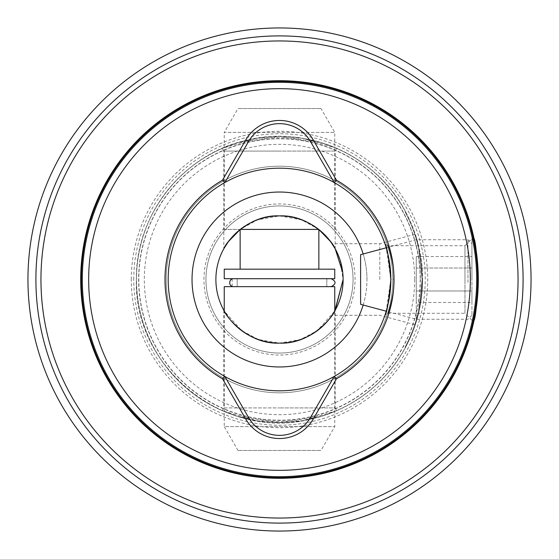 <?xml version="1.0" encoding="UTF-8"?>
<svg xmlns="http://www.w3.org/2000/svg" width="559" height="559" viewBox="0 0 559 559"><rect width="100%" height="100%" fill="white"/><g stroke="black" fill="none" stroke-linecap="round" stroke-linejoin="round"><path stroke-width="0.42" stroke-dasharray="2.79 2.1" d="M471.929 276.922L471.929 315.283L471.929 276.922M467.953 282.365L467.953 239.741L467.953 282.365M360.604 254.659L360.604 304.341M416.266 276.635L416.266 319.259L416.266 276.635M471.929 302.454L471.929 290.98L471.929 302.454L416.266 302.454L416.266 290.98L416.266 302.454M471.929 268.02L471.929 290.98L471.929 256.546L471.929 268.02L416.266 268.02L416.266 290.98L471.929 290.98L416.266 290.98L416.266 256.546L416.266 268.02L471.929 268.02M416.266 256.546L471.929 256.546M238.008 450.463L224.236 426.608L334.764 426.608L224.236 426.608L224.236 311.007L241.614 330.6L258.391 339.509L279.402 343.114L300.504 339.544L317.323 330.648L334.764 311.007L334.764 426.608L320.992 450.463L238.008 450.463L320.992 450.463M334.764 286.655L224.236 286.655M279.5 286.655L326.812 286.655L279.5 286.655M279.5 278.703L326.812 278.703L279.5 278.703M318.707 229.407L224.236 229.407L224.236 132.392L334.764 132.392L224.236 132.392L238.008 108.537L320.992 108.537L238.008 108.537M334.764 229.407L334.764 132.392L320.992 108.537M279.5 269.165L318.861 269.165L279.5 269.165M279.5 229.407L318.861 229.407L279.5 229.407M334.764 278.703L224.236 278.703M334.764 269.165L224.236 269.165M224.236 229.407L240.293 229.407M233.271 278.703L331.187 278.703L233.271 278.703A3.976 3.557 90 0 0 229.714 282.679A3.976 3.557 90 0 0 233.271 286.655L331.187 286.655L233.271 286.655M237.184 286.655L326.812 286.655L237.184 286.655L237.184 278.703L326.812 278.703L237.184 278.703L237.184 286.655M471.929 315.283L467.953 319.259L416.266 319.259L386.213 311.202L390.825 279.5A111.325 111.325 0 0 1 279.5 390.825A111.325 111.325 0 0 1 168.175 279.5A111.325 111.325 0 0 1 279.5 168.175A111.325 111.325 0 0 1 390.825 279.5L386.213 247.798L416.266 239.741L467.953 239.741L471.929 243.717M385.766 246.33L384.858 243.549L387.869 245.708L464.969 245.708L464.969 279.5L464.969 245.708L471.929 238.749L471.929 279.5L471.929 238.749M394.004 279.5C394.675 265.399 387.261 242.054 387.869 245.708C387.506 243.06 394.549 264.903 394.004 279.5C394.675 265.399 387.261 242.054 387.869 245.708C387.506 243.06 394.549 264.903 394.004 279.5C394.556 294.083 387.506 315.933 387.869 313.292C387.261 316.953 394.675 293.615 394.004 279.5C394.556 294.083 387.506 315.933 387.869 313.292C387.261 316.953 394.675 293.615 394.004 279.5L390.825 279.5M420.242 279.5A140.742 140.742 0 0 1 279.5 420.242A140.742 140.742 0 0 1 138.758 279.5A140.742 140.742 0 0 1 279.5 138.758A140.742 140.742 0 0 1 420.242 279.5M80.706 279.5A198.794 198.794 0 0 0 279.5 478.294A198.794 198.794 0 0 0 478.294 279.5C476.883 254.618 475.464 240.971 474.025 238.546C475.457 240.964 476.883 254.618 478.294 279.5A198.794 198.794 0 0 0 279.5 80.706A198.794 198.794 0 0 0 80.706 279.5A198.794 198.794 0 0 0 279.5 478.294A198.794 198.794 0 0 0 478.294 279.5L477.638 295.613M471.929 279.5L471.929 238.546L471.929 279.5M392.809 279.5A113.309 113.309 0 0 0 279.5 166.191A113.309 113.309 0 0 0 166.191 279.5A113.309 113.309 0 0 0 279.5 392.809A113.309 113.309 0 0 0 392.809 279.5A113.309 113.309 0 0 0 279.5 166.191A113.309 113.309 0 0 0 166.191 279.5A113.309 113.309 0 0 0 279.5 392.809A113.309 113.309 0 0 0 392.809 279.5M363.161 305.025A87.47 87.47 0 0 0 363.161 253.975M366.97 279.5A87.47 87.47 0 0 0 279.5 192.03A87.47 87.47 0 0 0 192.03 279.5A87.47 87.47 0 0 0 279.5 366.97A87.47 87.47 0 0 0 366.97 279.5M82.299 279.5A197.201 197.201 0 0 1 279.5 82.299A197.201 197.201 0 0 1 476.701 279.5A197.201 197.201 0 0 1 279.5 476.701A197.201 197.201 0 0 1 82.299 279.5A197.201 197.201 0 0 0 279.5 476.701A197.201 197.201 0 0 0 476.701 279.5M405.107 211.91A143.132 143.132 0 0 1 422.073 279.5C419.592 251.592 417.161 236.541 414.764 234.347C417.175 236.611 419.606 251.662 422.073 279.5C419.592 251.592 417.161 236.541 414.764 234.347C417.175 236.611 419.606 251.662 422.073 279.5C421.989 255.61 416.336 233.082 405.107 211.91C416.329 233.033 421.982 255.568 422.073 279.5C422.024 255.729 416.371 233.194 405.107 211.91L405.527 211.91A143.006 143.006 0 0 0 136.494 279.5A143.006 143.006 0 0 0 405.527 347.09L405.107 347.09C416.357 325.883 422.01 303.355 422.073 279.5C421.989 303.39 416.336 325.918 405.107 347.09L405.527 347.09L405.107 347.09C416.329 325.967 421.982 303.432 422.073 279.5C419.599 307.394 417.161 322.445 414.764 324.653C417.168 322.403 419.606 307.352 422.073 279.5C419.599 307.394 417.161 322.445 414.764 324.653C417.168 322.403 419.606 307.352 422.073 279.5A143.132 143.132 0 0 1 405.107 347.09L405.666 347.09L405.107 347.09M339.858 259.418L343.114 279.5L342.716 272.387M256.951 420.843L279.5 421.423L302.049 420.843L336.763 410.676L321.083 416.455L279.5 422.632L237.882 416.448L222.244 410.676L256.951 420.843A143.132 143.132 0 0 1 256.951 138.157L222.237 148.324L237.917 142.545L279.5 136.368L321.118 142.552L336.756 148.324L335.162 151.084L279.5 151.084L335.162 151.084L335.162 248.706L332.095 243.717L334.058 246.792M335.693 249.677L337.811 254.072M379.799 279.5L379.799 243.717L379.799 279.5M336.756 148.324L302.049 138.157L279.5 137.577L256.951 138.157M223.838 310.294L223.838 407.916L279.5 407.916L223.838 407.916L222.244 410.676M318.861 229.407L301.601 219.848L279.535 215.886L257.413 219.848L240.139 229.407M222.244 148.317L223.838 151.084L279.5 151.084L223.838 151.084L223.838 248.706M414.764 324.653L379.799 315.283L332.095 315.283L335.162 310.294L335.162 407.916L279.5 407.916L335.162 407.916L336.756 410.683M131.288 279.5A148.212 148.212 0 0 1 279.5 131.288A148.212 148.212 0 0 1 427.712 279.5A148.212 148.212 0 0 1 279.5 427.712A148.212 148.212 0 0 1 131.288 279.5M523.098 279.5A243.598 243.598 0 0 1 279.5 523.098A243.598 243.598 0 0 1 35.902 279.5A243.598 243.598 0 0 1 279.5 35.902A243.598 243.598 0 0 1 523.098 279.5M531.05 279.5A251.55 251.55 0 0 1 279.5 531.05A251.55 251.55 0 0 1 27.95 279.5A251.55 251.55 0 0 1 279.5 27.95A251.55 251.55 0 0 1 531.05 279.5M205.95 279.5A73.55 73.55 0 0 1 279.5 205.95A73.55 73.55 0 0 1 353.05 279.5A73.55 73.55 0 0 1 279.5 353.05A73.55 73.55 0 0 1 205.95 279.5A73.55 73.55 0 0 1 279.5 205.95A73.55 73.55 0 0 1 353.05 279.5A73.55 73.55 0 0 1 279.5 353.05A73.55 73.55 0 0 1 205.95 279.5M203.958 279.5A75.542 75.542 0 0 1 279.5 203.958A75.542 75.542 0 0 1 355.042 279.5A75.542 75.542 0 0 1 279.5 355.042A75.542 75.542 0 0 1 203.958 279.5M405.666 347.09A143.132 143.132 0 0 1 136.368 279.5C133.426 366.949 223.488 440.268 308.526 419.655C351.632 409.824 384.012 385.64 405.666 347.09A143.132 143.132 0 0 0 422.632 279.5A143.132 143.132 0 0 1 302.049 420.843M215.886 279.5A63.614 63.614 0 0 1 279.5 215.886A63.614 63.614 0 0 1 343.114 279.5A63.614 63.614 0 0 1 279.5 343.114A63.614 63.614 0 0 1 215.886 279.5M420.193 279.5A140.693 140.693 0 0 1 279.5 420.193A140.693 140.693 0 0 1 138.807 279.5A140.693 140.693 0 0 1 279.5 138.807A140.693 140.693 0 0 1 420.193 279.5M476.149 308.589L474.025 320.454L471.929 320.454M302.049 138.157A143.132 143.132 0 0 1 422.632 279.5A143.132 143.132 0 0 0 244.66 140.679A143.132 143.132 0 0 0 136.368 279.5C135.299 215.886 182.024 155.654 243.906 140.868C305.773 123.846 376.333 154.829 405.666 211.91M332.095 315.283L334.764 311.007M471.929 320.251L464.969 313.292L464.969 279.5L464.969 313.292L387.869 313.292L384.858 315.451L385.996 311.936M224.858 376.486L248.51 417.461A35.783 35.783 0 0 0 310.49 417.461L334.142 376.486M334.142 182.513L310.49 141.539A35.783 35.783 0 0 0 248.51 141.539L224.858 182.513M420.382 279.5A140.882 140.882 0 0 1 279.5 420.382A140.882 140.882 0 0 1 138.618 279.5A140.882 140.882 0 0 1 279.5 138.618A140.882 140.882 0 0 1 420.382 279.5M133.748 279.5A145.752 145.752 0 0 1 279.5 133.748A145.752 145.752 0 0 1 425.252 279.5A145.752 145.752 0 0 1 279.5 425.252A145.752 145.752 0 0 1 133.748 279.5M414.68 279.5A135.18 135.18 0 0 1 279.5 414.68A135.18 135.18 0 0 1 144.32 279.5A135.18 135.18 0 0 1 279.5 144.32A135.18 135.18 0 0 1 414.68 279.5M326.812 286.655L326.812 278.703L326.812 286.655M232.188 286.467L232.188 278.892M471.929 238.546L474.025 238.546M414.764 234.347L379.799 243.717L332.095 243.717"/><path stroke-width="0.84" d="M385.996 311.936L386.213 311.202L360.604 304.341L360.604 254.659L386.213 247.798L385.766 246.33M224.236 311.007L224.236 286.655L334.764 286.655L334.764 311.007L335.162 310.294C334.394 314.256 312.523 344.554 279.57 343.114C246.533 344.63 224.599 314.263 223.838 310.294L224.236 311.007M224.236 278.703L224.236 269.165L334.764 269.165L334.764 278.703L224.236 278.703M240.293 229.407L318.707 229.407M233.271 278.703A3.976 3.557 90 0 0 229.714 282.679A3.976 3.557 90 0 0 233.271 286.655M390.825 279.5C388.882 257.664 386.898 245.681 384.858 243.549C386.898 245.687 388.882 257.671 390.825 279.5A111.325 111.325 0 0 0 334.142 182.513L310.49 141.539A35.783 35.783 0 0 0 248.51 141.539L224.858 182.513A111.325 111.325 0 0 0 224.858 376.486L248.51 417.461A35.783 35.783 0 0 0 310.49 417.461L334.142 376.486A111.325 111.325 0 0 0 390.825 279.5C388.882 301.35 386.891 313.333 384.858 315.451C386.898 313.306 388.882 301.329 390.825 279.5M222.531 378.827L224.858 376.486A111.325 111.325 0 0 0 334.142 376.486L336.469 378.827L313.243 419.054A38.962 38.962 0 0 1 245.757 419.054L222.531 378.827A114.504 114.504 0 0 1 222.531 180.173L245.757 139.946A38.962 38.962 0 0 1 313.243 139.946L336.469 180.173A114.504 114.504 0 0 1 336.469 378.827M478.294 279.5C476.883 254.618 475.464 240.971 474.025 238.546C475.457 240.964 476.883 254.618 478.294 279.5A198.794 198.794 0 0 1 279.5 478.294A198.794 198.794 0 0 1 80.706 279.5A198.794 198.794 0 0 1 279.5 80.706A198.794 198.794 0 0 1 478.294 279.5C476.883 304.369 475.464 318.015 474.025 320.454C475.457 318.064 476.876 304.417 478.294 279.5M363.161 253.975A87.47 87.47 0 0 0 192.03 279.5A87.47 87.47 0 0 0 363.161 305.025M334.764 311.007L343.114 279.5A63.614 63.614 0 0 1 279.5 343.114A63.614 63.614 0 0 1 215.886 279.5A63.614 63.614 0 0 1 279.5 215.886A63.614 63.614 0 0 1 343.114 279.5L335.162 310.294M222.531 180.173L224.858 182.513A111.325 111.325 0 0 1 334.142 182.513L336.469 180.173M476.701 279.5A197.201 197.201 0 0 1 279.5 476.701A197.201 197.201 0 0 1 82.299 279.5A197.201 197.201 0 0 1 279.5 82.299A197.201 197.201 0 0 1 476.701 279.5M470.343 279.5A190.843 190.843 0 0 1 279.5 470.343A190.843 190.843 0 0 1 88.657 279.5A190.843 190.843 0 0 1 279.5 88.657A190.843 190.843 0 0 1 470.343 279.5M35.902 279.5A243.598 243.598 0 0 0 279.5 523.098A243.598 243.598 0 0 0 523.098 279.5A243.598 243.598 0 0 0 279.5 35.902A243.598 243.598 0 0 0 35.902 279.5M531.05 279.5A251.55 251.55 0 0 1 279.5 531.05A251.55 251.55 0 0 1 27.95 279.5A251.55 251.55 0 0 1 279.5 27.95A251.55 251.55 0 0 1 531.05 279.5M342.716 272.387L335.162 248.706L330.544 241.53L318.861 229.525L318.861 269.165M334.058 246.792L335.693 249.677M337.811 254.072L339.858 259.418M240.139 269.165L240.139 229.525L228.456 241.537L223.838 248.706C224.585 244.744 246.526 214.432 279.402 215.886C312.453 214.356 334.387 244.723 335.162 248.706M477.638 295.613L476.149 308.589M81.369 279.5A198.131 198.131 0 0 1 279.5 81.369A198.131 198.131 0 0 1 477.631 279.5A198.131 198.131 0 0 1 279.5 477.631A198.131 198.131 0 0 1 81.369 279.5M40.954 279.5A238.546 238.546 0 0 1 279.5 40.954A238.546 238.546 0 0 1 518.046 279.5A238.546 238.546 0 0 1 279.5 518.046A238.546 238.546 0 0 1 40.954 279.5M248.51 417.461L245.757 419.054M310.49 417.461L313.243 419.054M245.757 139.946L248.51 141.539M313.243 139.946L310.49 141.539M331.187 286.655C336.315 284.007 336.315 281.359 331.187 278.703"/></g></svg>
